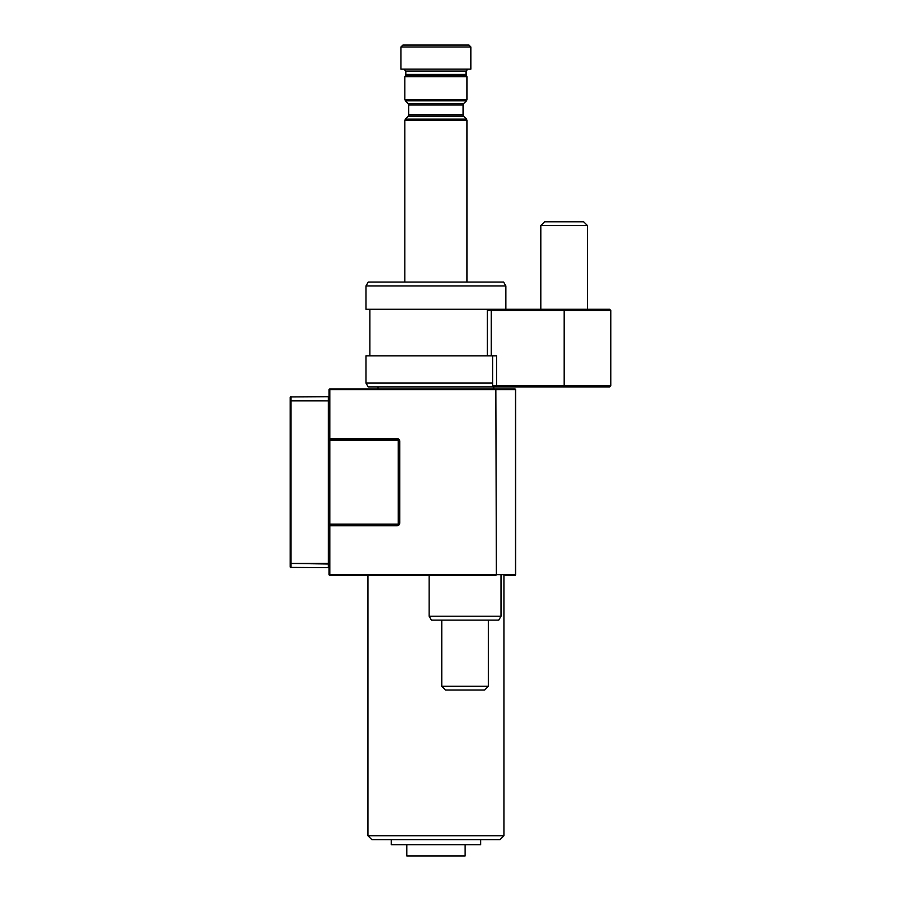 <?xml version="1.0" encoding="UTF-8"?>
<svg xmlns="http://www.w3.org/2000/svg" width="901" height="901" viewBox="0 0 901 901"><rect width="100%" height="100%" fill="white"/><g stroke="black" fill="none" stroke-linecap="round" stroke-linejoin="round"><path stroke-width="1.35" d="M503.929 835.745L500.044 839.631L371.82 839.631L367.935 835.745L503.929 835.745L503.929 575.424M402.905 45.05L468.959 45.05L470.896 46.987L400.956 46.987L402.905 45.05M480.616 839.631L480.616 844.688L391.248 844.688L391.248 839.631M465.074 844.688L465.074 855.95L406.79 855.95L406.79 844.688M435.926 76.653L404.842 76.653L404.842 99.414L467.011 99.414L467.011 76.653L435.926 76.653M470.896 46.987L470.896 69.14L400.956 69.14L400.956 46.987M397.071 438.652L397.071 439.429L329.856 439.429A0.777 0.777 0 0 1 329.079 438.652L329.079 389.694A0.777 0.777 0 0 1 329.856 388.917L495.832 388.917L496.383 574.647L495.832 389.694L329.856 389.694L329.856 438.652L397.071 438.652A2.714 2.714 0 0 1 399.796 441.366L399.796 522.963A2.714 2.714 0 0 1 397.071 525.688L329.856 525.688L329.856 574.647L495.832 574.647L495.832 575.424L496.383 574.647L515.349 574.647L515.349 389.694L514.809 388.917L495.832 388.917L514.809 388.917A0.777 0.777 0 0 1 515.586 389.694L515.586 574.647A0.777 0.777 0 0 1 514.809 575.424L505.281 575.424M495.832 575.424L329.856 575.424A0.777 0.777 0 0 1 329.079 574.647L329.079 525.688A0.777 0.777 0 0 1 329.856 524.911L397.071 524.911L397.071 525.688M399.796 522.963L399.019 522.963L399.019 441.366L399.796 441.366M329.079 438.652L329.856 439.429A0.777 0.777 0 0 1 329.079 438.652L329.079 440.206L398.242 440.206L398.242 439.429L329.856 439.429A0.777 0.777 0 0 0 329.079 440.206L329.079 524.134A0.777 0.777 0 0 0 329.856 524.911L398.242 524.911L399.019 524.134L399.019 440.206L398.242 440.206L398.242 524.134L329.856 524.134L329.856 524.911A0.777 0.777 0 0 0 329.079 525.688L329.079 524.134A0.777 0.777 0 0 0 329.856 524.911L329.079 525.688M328.302 567.653L291 567.416L328.302 567.653A0.777 0.777 0 0 0 329.079 566.875L328.302 567.416L328.302 563.992L290.223 563.44L291 563.992L291 567.416L290.223 566.875L290.223 397.465L291 396.913L291 400.348L329.079 400.889L291 400.889L291 563.44L328.302 563.44L328.302 396.913L329.079 397.465A0.777 0.777 0 0 0 328.302 396.688L291 396.913L328.302 396.688M291 567.653A0.777 0.777 0 0 1 290.223 566.875M328.302 563.992L329.079 563.44L328.302 563.992M290.223 400.889L291 400.348L290.223 400.889M290.223 397.465A0.777 0.777 0 0 1 291 396.688M610.777 385.808L609.605 386.968L493.883 386.968L492.712 385.808L610.777 385.808L610.777 310.428L487.407 310.428L487.407 355.884M487.407 310.428L488.567 309.268L609.605 309.268L610.777 310.428M493.883 386.968L368.239 386.968L365.986 383.083L365.986 355.884L496.597 355.884L496.597 386.968M368.239 282.069L503.625 282.069L505.866 285.955L365.986 285.955L368.239 282.069M365.986 383.083L492.712 383.083M491.293 355.884L491.293 309.268L365.986 309.268L365.986 285.955M501.012 616.216L498.771 620.102L431.376 620.102L429.135 616.216L501.012 616.216L501.012 575.424M540.837 225.588L587.463 225.588L583.713 221.837L544.587 221.837L540.837 225.588L540.837 309.268M441.76 686.292L488.387 686.292L484.637 690.042L445.499 690.042L441.76 686.292L441.76 620.102M488.387 686.292L488.387 620.102M467.979 69.14L466.042 71.078L405.822 71.078L405.822 74.445L466.042 74.445L466.301 75.414L405.551 75.414L404.842 76.653M405.416 100.788L408.164 103.536L463.7 103.536L466.448 100.788L405.416 100.788L404.842 99.414M463.7 103.536L463.125 104.91L408.727 104.91L408.727 114.956L463.125 114.956L463.7 116.33L408.164 116.33L405.416 119.078L466.448 119.078L463.7 116.33M467.011 282.069L467.011 120.452L404.842 120.452L405.416 119.078M514.809 388.917A0.777 0.777 0 0 1 515.586 389.694L495.832 389.694L495.832 388.917M515.586 574.647A0.777 0.777 0 0 1 514.809 575.424L515.586 574.647M329.079 574.647A0.777 0.777 0 0 0 329.856 575.424L329.079 574.647M329.079 389.694L329.856 388.917A0.777 0.777 0 0 0 329.079 389.694M329.079 524.134L329.856 524.134L329.856 439.429A0.777 0.777 0 0 0 329.079 440.206M564.15 386.968L564.15 309.268M367.935 575.424L367.935 835.745M404.842 120.452L404.842 282.069M466.042 71.078L466.042 74.445M466.301 75.414L467.011 76.653M463.125 104.91L463.125 114.956M467.011 120.452L466.448 119.078M408.727 114.956L408.164 116.33M408.164 103.536L408.727 104.91M466.448 100.788L467.011 99.414M405.822 74.445L405.551 75.414M405.822 71.078L403.873 69.14M378.037 386.968L378.037 388.917M493.827 386.968L493.827 388.917M492.712 355.884L492.712 385.808M369.872 355.884L369.872 309.268M505.866 309.268L505.866 285.955M429.135 616.216L429.135 575.424M587.463 225.588L587.463 309.268"/></g></svg>
